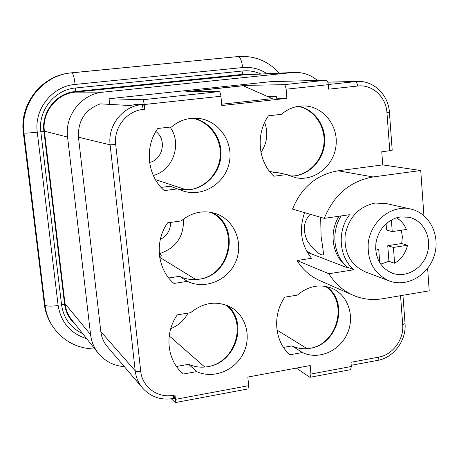 <?xml version="1.0" encoding="UTF-8"?>
<svg xmlns="http://www.w3.org/2000/svg" width="459" height="459" viewBox="0 0 459 459"><rect width="100%" height="100%" fill="white"/><g stroke="black" fill="none" stroke-linecap="round" stroke-linejoin="round"><path stroke-width="0.69" d="M307.679 252.949L309.762 252.628L311.541 253.959M283.507 347.394L291.958 345.891C297.575 348.53 303.519 349.339 309.791 348.324C337.835 344.296 348.725 301.19 325.351 286.353M309.791 348.324C337.916 344.898 349.586 301.867 326.458 286.565M227.521 305.631C248.64 323.044 235.507 363.178 207.571 366.701C235.639 362.576 247.871 321.834 226.023 305.046M212.265 212.597C241.107 226.626 230.94 276.111 198.724 279.256C230.957 275.429 240.091 225.639 210.824 212.31M193.503 118.21C210.004 121.646 222.036 138.119 220.991 155.343C220.085 172.584 206.338 187.748 189.67 189.716L178.769 189.257M192.596 118.256C209.029 121.583 221.129 137.82 220.309 154.964C219.614 172.114 206.211 187.404 189.67 189.716M298.872 106.218C314.478 109.483 325.81 125.542 324.702 142.37C323.727 159.198 310.565 174.001 294.77 175.854C310.404 173.668 323.222 158.825 324.048 142.124C324.995 125.433 313.732 109.586 298.258 106.31M97.956 352.839L71.971 320.158C68.098 315.339 65.769 309.814 64.977 303.571L44.397 131.176C41.723 112.335 56.641 93.607 75.333 92.121L244.286 74.84M124.349 366.649C113.838 365.829 105.214 361.445 98.484 353.499C94.095 348.042 91.456 341.748 90.578 334.622L64.977 303.571M90.578 334.622L67.571 137.086C64.57 115.421 81.691 93.848 103.028 92.15L292.188 72.568L242.094 74.983M317.49 80.423C310.427 74.645 302.389 71.994 293.393 72.465L292.188 72.568M190.978 91.628L190.451 91.347L243.247 85.764L272.313 98.645L221.691 104.216M160.093 253.466C176.262 247.78 184.042 236.333 183.428 219.115M170.054 127.08C182.389 143.667 173.135 170.415 153.312 175.504M260.982 152.451C267.184 143.065 268.412 133.058 264.665 122.438M170.737 328.621C178.367 325.615 184.111 320.439 187.972 313.107M173.049 398.55L173.278 398.504C161.132 400.46 150.977 397.075 142.824 388.348C138.543 383.38 136.002 377.527 135.198 370.792L110.12 144.832C107.555 125.508 122.742 106.23 141.613 104.641L143.145 104.474L137.287 104.182L129.845 105.53L100.309 103.854C85.087 109.581 77.806 120.7 78.46 137.207L100.825 331.616C101.537 337.434 103.763 342.512 107.492 346.849L142.313 387.752M352.248 294.856L320.439 280.874C310.691 276.702 302.888 269.921 297.036 260.528L328.908 273.748L353.969 269.737C338.994 257.579 336.78 231.359 349.551 214.709L324.272 218.364L292.521 209.109C301.437 187.318 316.63 174.54 338.105 170.788L382.749 164.89L381.762 151.763L389.777 150.736L386.943 112.633C386.088 96.883 372.215 84.123 357.607 86.028L328.661 89.189L328.294 84.668L286.1 89.218L286.898 98.358L276.484 98.186L276.352 96.706L267.695 96.602M382.749 164.89L420.737 170.524L423.915 215.569M427.633 268.417L429.217 290.84L382.462 298.763C372.559 300.398 363.012 299.325 353.82 295.544C343.43 291.104 335.127 283.84 328.908 273.748M306.841 251.509L309.762 252.628M392.198 150.076L389.777 150.736M286.898 98.358L221.817 105.541L220.928 96.252L144.206 104.526L144.711 109.265L143.174 109.431C126.713 110.843 113.488 127.654 115.714 144.51L140.701 371.136C142.129 387.103 157.896 398.504 173.519 395.245L174.982 394.975L175.447 399.359L248.663 385.675L247.837 377.051L310.209 365.542L310.95 374.033L351.319 366.489L350.98 362.289L378.727 357.136C392.761 354.824 404.086 339.379 402.698 324.559L400.552 295.699M149.6 162.48C163.02 159.457 167.053 139.559 155.859 131.463M170.593 222.414C170.559 230.143 167.139 235.806 160.334 239.42M198.724 279.256C192 280.185 185.602 279.21 179.532 276.324L168.746 277.988M177.897 188.827L164.259 190.617C147.305 175.877 144.189 147.31 157.764 128.486L171.54 126.908C178.941 120.734 187.318 117.848 196.681 118.244C217.595 119.26 233.505 140.81 229.425 161.849C225.776 182.957 203.36 197.427 183.502 191.11L170.191 186.228L161.063 187.415M286.76 174.546L273.897 176.233C258.096 161.832 255.479 134.051 268.463 115.8L281.453 114.314C288.005 108.714 295.401 105.92 303.646 105.914C322.941 106 338.478 125.353 336.028 145.589C333.945 165.86 314.61 181.494 295.837 177.771L286.76 174.546L276.433 172.389L270.925 173.106M294.77 175.854L290.008 176.061M207.571 366.701C200.939 367.779 194.633 366.976 188.655 364.303L176.508 366.466M297.036 260.528L311.541 258.279C301.075 244.986 298.752 229.764 304.581 212.626M173.961 283.438C157.271 269.456 154.23 241.589 167.627 222.833L181.196 220.934C191.851 212.201 203.452 209.774 215.994 213.659C234.532 219.953 243.861 242.96 235.806 261.624C228.066 280.415 204.961 290.013 187.398 281.344L173.961 283.438M183.428 374.016L181.873 372.633C166.72 358.978 164.523 332.918 177.243 314.874L190.617 312.671C203.985 301.953 217.704 300.329 231.772 307.794C246.85 316.865 251.727 338.369 242.65 354.709C233.769 371.159 212.724 379.048 196.67 371.624L183.428 374.016L179.635 370.367M284.764 297.174C272.118 315.304 274.608 341.777 289.939 354.784L302.447 352.523C318.282 360.258 339.344 351.336 347.165 333.934C355.237 316.641 348.174 295.068 331.937 288.286C319.739 283.702 308.219 285.974 297.386 295.097L284.764 297.174M353.969 269.737L347.497 267.253L346.493 267.413L310.978 253.747L308.23 253.827M248.663 385.675L247.923 388.951M351.319 366.489L350.619 369.667L310.347 377.229L309.687 377.16L296.365 368.101M310.347 377.229L310.95 374.033M286.1 89.218C285.756 86.447 285.091 84.926 284.104 84.674L245.846 85.38L245.995 86.986M144.206 104.526C143.839 101.646 143.317 100.056 142.646 99.752L219.127 91.599L186.675 91.634L245.846 85.38M219.127 91.599C219.976 91.875 220.572 93.429 220.928 96.252M302.447 352.523L291.958 345.891M196.67 371.624L188.655 364.303M187.398 281.344L179.532 276.324M248.227 388.893L175.212 402.6L171.396 398.814M175.212 402.6L175.447 399.359M174.982 394.975L174.506 398.274M350.619 369.667L350.228 369.742M284.104 84.674L326.177 80.187L270.563 81.685L109.041 98.708L109.672 104.382M326.177 80.187C327.256 80.428 327.961 81.926 328.294 84.668M142.646 99.752L109.041 98.708M143.145 104.474C143.816 104.79 144.338 106.39 144.711 109.265M324.272 218.364C333.894 194.846 350.171 181.041 373.11 176.956L420.737 170.524M347.497 267.253C333.659 255.944 330.623 232.38 341.112 215.931M399.646 208.679L410.363 208.977C429.045 212.672 440.485 234.756 434.518 254.756C428.872 274.849 407.38 287.609 389.565 281.057C374.102 274.092 367.016 261.188 368.296 242.352C370.579 225.386 384.183 210.853 399.646 208.679M386.449 203.589L375.112 203.05C358.789 206.67 348.8 217.342 345.151 235.065C343.969 253.007 350.796 265.308 365.634 271.986L388.578 280.684M400.254 216.941L395.205 218.226L390.414 220.532L386.053 223.78L382.29 227.853L379.277 232.593L377.114 237.825L375.898 243.35L375.669 248.956L376.426 254.441L378.147 259.587L380.763 264.206L384.172 268.131L388.239 271.217L392.824 273.352C406.599 278.177 423.078 268.268 427.432 252.766C432.028 237.332 423.324 220.309 409.015 217.245L400.254 216.941M159.589 256.592L161.27 255.686L159.158 251.727M169.354 334.904L169.446 334.318M386.088 223.751L386.558 230.034L392.244 231.611L391.372 219.976M388.922 261.309L394.608 263.242L393.426 247.441L387.746 245.685L388.922 261.309L380.723 264.149M375.657 248.721L378.755 249.725L379.748 262.657M401.355 230.234L402.359 236.804L401.717 243.517L387.746 245.685M393.426 247.441L407.54 245.244C405.618 253.196 401.309 259.197 394.608 263.242M401.717 243.517L407.54 245.244M375.749 250.189L378.755 249.725M396.438 217.807C401 220.452 404.316 224.342 406.387 229.477L392.244 231.611M310.221 214.273C303.537 221.336 302.596 230.309 307.387 241.187C314.524 250.775 319.854 255.365 323.388 254.963C323.635 253.563 322.878 247.504 321.111 236.798L320.652 217.314M339.023 216.235C328.937 232.111 332.075 254.86 345.616 265.52M75.333 92.121L103.028 92.15M67.571 137.086L44.397 131.176M159.698 257.315L195.884 279.542M276.989 330.078L307.14 348.656M155.383 179.578L186.71 189.94M269.519 171.379L275.136 172.561M288.292 175.315L291.884 176.067M169.216 335.913L204.794 367.051M100.825 331.616L135.198 370.792C136.082 371.434 137.912 371.555 140.701 371.136M78.46 137.207L110.12 144.832L115.714 144.51M143.174 109.431C142.806 106.557 142.284 104.956 141.613 104.641L135.789 104.348M328.283 84.508L357.297 81.444L327.778 82.104M327.806 82.195L355.409 81.582C356.551 81.828 357.28 83.308 357.607 86.028M338.105 170.788L373.11 176.956M389.393 112.122L386.943 112.633M174.741 398.234L173.278 398.504L173.519 395.245M405.016 323.256L405.045 323.629L402.698 324.559M377.533 360.401L377.946 360.321L378.727 357.136M82.689 333.636C70.675 327.892 63.64 318.334 61.586 304.965L40.822 131.785C37.816 110.642 54.575 89.625 75.534 87.985L242.954 70.956C249.203 70.365 255.17 71.386 260.855 74.037M267.086 73.738C259.633 68.833 251.486 66.767 242.639 67.553L75.127 84.439C52.28 86.2 33.977 109.122 37.271 132.181L58.132 305.505C60.995 322.476 70.531 333.55 86.728 338.713M71.816 72.792L239.495 56.434M71.076 72.872L68.787 73.147C40.989 76.475 19.376 104.727 23.42 132.909L23.977 133.076C19.915 104.778 41.62 76.406 69.527 73.067L238.129 56.543C240.286 57.059 241.79 60.731 242.639 67.553M75.127 84.439C74.192 77.307 73.107 73.423 71.879 72.786L68.787 73.147C40.851 76.51 19.324 104.727 23.346 132.829L44.357 304.254L44.988 305.12L23.977 133.076C25.543 133.259 29.978 132.961 37.271 132.181M23.352 132.869L44.357 304.254C45.424 312.608 48.327 320.17 53.078 326.94L53.146 327.043M94.938 349.041C77.755 348.611 64.019 341.559 53.737 327.892C48.97 321.099 46.055 313.508 44.988 305.12C46.646 306.342 51.029 306.469 58.132 305.505M243.643 74.295L249.432 74.587M249.788 74.57L242.249 74.404L75.379 91.53M75.448 324.53L71.237 320.17L75.637 324.765M64.518 303.956C65.344 310.204 67.691 315.752 71.57 320.583C67.685 315.752 65.344 310.186 64.535 303.887L64.53 303.829M238.101 56.549L238.129 56.543C254.458 55.447 268.154 60.984 279.227 73.147M61.586 304.965L64.535 303.887L43.915 131.274M40.822 131.785L43.915 131.291C41.19 112.059 56.446 93.011 75.368 91.53L243.247 74.324M75.534 87.985L75.368 91.53M242.954 70.956L242.232 74.41M44.374 131.027L43.898 131.119M75.098 91.559L74.909 92.167M64.908 302.951L64.455 303.198M241.738 74.461L241.319 75.064M243.161 74.892L293.393 72.465M181.873 372.633L181.064 371.859M183.502 191.11L181.764 190.525M295.837 177.771L294.563 177.501M385.394 203.354L410.363 208.977M392.043 273.071L392.824 273.352M392.21 150.219L389.398 112.214C388.44 94.801 373.546 80.451 357.297 81.444M402.945 295.292L405.045 323.629C406.49 340.343 393.793 357.55 377.946 360.321L351.227 365.307M44.271 304.082C45.343 312.47 48.281 320.089 53.078 326.94"/></g></svg>
